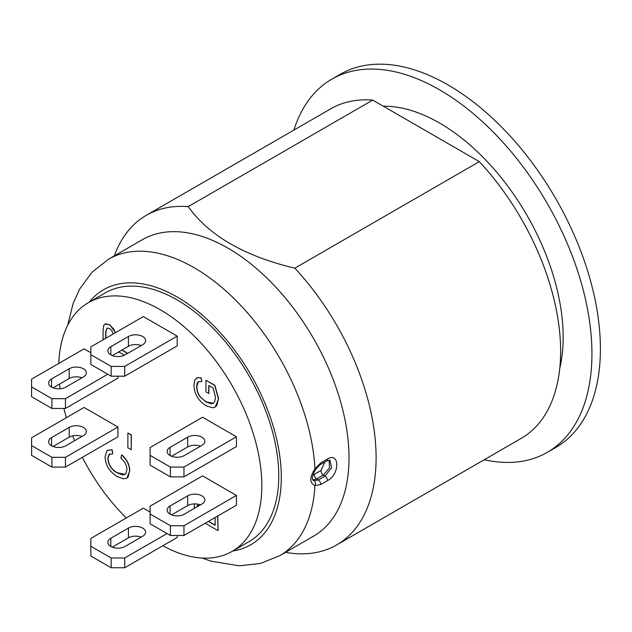 <?xml version="1.0" encoding="UTF-8"?>
<svg xmlns="http://www.w3.org/2000/svg" width="632" height="632" viewBox="0 0 632 632"><rect width="100%" height="100%" fill="white"/><g stroke="black" fill="none" stroke-linecap="round" stroke-linejoin="round"><path stroke-width="0.95" d="M329.959 460.301L331.539 467.838L325.101 476.078A3.595 2.07 60 0 1 327.487 480.612C339.866 474.695 339.866 451.54 327.487 459.006A3.595 2.07 60 0 1 326.768 460.87A3.595 2.07 60 0 1 326.752 460.878L329.959 460.301M312.927 479.846L316.64 478.906L323.41 474.995L325.101 476.078L318.331 479.988L314.088 480.77A3.595 2.994 109.2 0 1 314.941 485.558L320.716 484.523L327.487 480.612M314.088 480.77L313.504 480.486C311.465 479.664 312.121 475.999 315.455 469.489L314.941 468.889C309.427 477.326 309.427 482.888 314.941 485.558A171.177 98.829 -120 0 1 279.7 555.71L313.559 536.165A171.177 98.829 -120 0 0 349.014 457.805A171.177 98.829 -120 0 0 274.288 285.538A171.177 98.829 -120 0 0 142.382 239.678L108.53 259.223L92.185 272.037L79.632 289.077L73.059 303.637L67.671 325.33M319.911 464.828A3.595 2.07 -120 0 0 319.982 464.789A3.595 2.07 -120 0 0 320.716 462.916L314.941 468.889A171.177 98.829 -120 0 0 194.111 267.699A171.177 98.829 -120 0 0 108.53 259.223M324.887 461.96L321.009 470.579A3.595 2.07 -120 0 0 323.41 474.995L329.422 467.957L329.201 460.112M321.009 470.579L312.816 475.059M426.039 130.871L479.333 161.642L294.812 268.173C244.521 256.181 208.987 235.673 188.218 206.632L372.738 100.101L426.039 130.871M372.738 100.101A190.327 109.889 -120 0 0 330.876 108.744L146.347 215.275A190.327 109.889 -120 0 0 114.321 255.881M285.498 552.368A190.327 109.889 -120 0 0 336.674 544.934L521.202 438.395A190.327 109.889 -120 0 0 479.333 161.642M336.674 544.934A190.327 109.889 -120 0 0 376.095 457.805A190.327 109.889 -120 0 0 294.812 268.173M188.218 206.632A190.327 109.889 -120 0 0 146.347 215.275M293.92 130.074A215.465 124.401 60 0 1 331.847 79.15A215.465 124.401 60 0 1 497.882 136.875A215.465 124.401 60 0 1 591.939 353.715A215.465 124.401 60 0 1 547.312 452.346A215.465 124.401 60 0 1 484.238 459.733M559.747 368.424A174.764 100.899 -120 0 0 516.012 197.753A174.764 100.899 -120 0 0 383.332 106.215M547.312 452.346L555.773 447.464A215.465 124.401 -120 0 0 600.4 348.825A215.465 124.401 -120 0 0 506.351 131.993A215.465 124.401 -120 0 0 340.308 74.268L331.847 79.15M58.776 363.432A143.646 82.934 60 0 1 88.433 302.617L105.362 292.845A143.646 82.934 60 0 1 249.008 375.771A143.646 82.934 60 0 1 249.008 541.64L232.078 551.412A143.646 82.934 60 0 1 162.827 545.748M107.013 328.134L105.852 332.013L105.852 338.207M198.172 504.423L197.295 506.69M208.52 521.321L215.125 525.129M126.313 517.963A143.646 82.934 60 0 1 82.365 457.323M74.639 440.678A143.646 82.934 60 0 1 72.68 435.867M66.4 417.673A143.646 82.934 60 0 1 63.895 408.446M60.111 388.783A143.646 82.934 60 0 1 59.542 384.098M88.433 302.617A143.646 82.934 60 0 1 232.078 385.552A143.646 82.934 60 0 1 232.078 551.412M111.161 366.418L90.85 354.686L90.85 346.873L143.33 316.569L177.189 336.121L177.189 345.894L124.709 376.19L111.161 376.19L111.161 366.418L124.709 366.418L124.709 376.19M177.189 535.502L177.189 537.461L124.709 567.757L111.161 567.757L111.161 557.985L124.709 557.985L124.709 567.757M111.161 557.985L90.85 546.253L90.85 538.432L143.33 508.136L150.1 512.046M170.411 525.729L150.1 513.998L150.1 506.185L202.58 475.88L236.439 495.433L236.439 505.205L183.959 535.502L170.411 535.502L170.411 525.729L183.959 525.729L183.959 535.502M170.411 467.088L150.1 455.356L150.1 447.535L202.58 417.238L236.439 436.791L236.439 446.563L183.959 476.86L170.411 476.86L170.411 467.088L183.959 467.088L183.959 476.86M117.939 376.19L117.939 378.149L65.459 408.446L51.911 408.446L51.911 398.673L65.459 398.673L65.459 408.446M51.911 398.673L31.6 386.942L31.6 379.121L84.08 348.825L90.85 352.735M51.911 457.315L31.6 445.584L31.6 437.763L84.08 407.466L117.939 427.019L117.939 436.791L65.459 467.088L51.911 467.088L51.911 457.315L65.459 457.315L65.459 467.088M121.668 454.977L120.87 458.153C124.883 461.605 126.89 465.436 126.906 469.647L125.792 473.644L124.875 474.474L122.426 474.861L117.149 472.839C111.595 469.9 108.467 465.057 107.772 458.311L108.957 454.432L112.725 453.847L111.983 449.85L107.716 450.197L106.895 450.813L105.086 456.667C105.331 464.876 109.36 471.512 117.165 476.575L123.517 478.795L126.85 478.187L128.035 477.176L129.6 470.887C129.528 464.986 126.89 459.685 121.668 454.977L121.834 454.882C127.056 459.583 129.702 464.891 129.765 470.785L126.929 478.132M107.803 450.15L112.156 449.755L112.725 453.847M109.51 454.037L107.946 458.208C108.641 464.962 111.761 469.805 117.323 472.736L124.954 474.427M196.568 377.904L201.126 377.778L201.9 381.483L200.952 377.873L197.058 377.691L194.743 380.108L193.905 384.991C194.277 393.933 198.401 400.886 206.285 405.839L212.597 407.806L215.109 407.15L216.926 405.325L218.419 398.871L214.722 385.402L205.937 380.338L205.937 391.911L208.908 393.436L208.908 385.599M198.519 381.617L196.773 386.421C197.073 391.508 198.645 395.395 201.482 398.097L206.253 401.889L213.324 403.271M205.937 380.338L214.888 385.307L218.593 398.768L215.188 407.103M127.885 433.007L131.401 434.84L131.227 449.692L131.227 434.934L127.885 433.007L127.885 447.764L131.227 449.692M217.803 515.965L218.095 530.477L217.637 516.06M122 349.994L126.929 352.846L126.929 353.794M104.951 324.121L109.699 324.643L115.498 332.637M208.742 393.531L208.742 385.496L213.126 388.032L215.583 397.441L214.556 401.944L213.245 403.319L211.388 403.785L206.087 401.992L201.482 398.097M201.316 398.192C198.48 395.49 196.907 391.603 196.599 386.523L197.224 383.118L198.432 381.665L201.734 381.578M205.21 523.233L217.929 530.572M194.411 503.902L194.229 508.46M197.129 506.785L197.366 505.458L198.519 504.312M215.117 517.513L215.125 525.326L208.355 521.416M118.69 351.906L124.417 355.216M115.324 332.74L113.784 329.082L109.526 324.737L105.963 323.821L104.865 324.169L103.703 325.559L103.063 330.749L103.063 339.818M105.678 338.31L105.678 332.116L106.934 328.182L109.526 328.474L111.651 330.433L113.215 333.957M126.763 353.896L126.929 352.846M126.763 352.94L121.834 350.096M90.85 354.686L90.85 364.459L111.161 376.19M141.165 345.578A10.057 5.806 0 0 0 128.43 346.281L112.306 355.595M142.65 344.724L125.049 354.884A10.057 5.806 180 0 1 114.084 356.14A10.057 5.806 180 0 1 107.882 350.776A10.057 5.806 180 0 1 110.829 346.676L128.43 336.508A10.057 5.806 180 0 1 139.388 335.252A10.057 5.806 180 0 1 145.597 340.616A10.057 5.806 180 0 1 142.65 344.724M177.189 336.121L124.709 366.418M90.85 546.253L90.85 556.026L111.161 567.757M141.165 537.145A10.057 5.806 0 0 0 128.43 537.848L112.306 547.154M142.65 536.284L125.049 546.451A10.057 5.806 180 0 1 114.084 547.707A10.057 5.806 180 0 1 107.882 542.343A10.057 5.806 180 0 1 110.829 538.243L128.43 528.076A10.057 5.806 180 0 1 139.388 526.819A10.057 5.806 180 0 1 145.597 532.183A10.057 5.806 180 0 1 142.65 536.284M167.03 533.55L124.709 557.985M31.6 386.942L31.6 396.714L51.911 408.446M81.915 377.833A10.057 5.806 0 0 0 69.18 378.536L53.056 387.843M83.4 376.972L65.799 387.139A10.057 5.806 180 0 1 54.834 388.396A10.057 5.806 180 0 1 48.632 383.032A10.057 5.806 180 0 1 51.579 378.931L69.18 368.764A10.057 5.806 180 0 1 80.138 367.508A10.057 5.806 180 0 1 86.347 372.872A10.057 5.806 180 0 1 83.4 376.972M107.78 374.239L65.459 398.673M31.6 445.584L31.6 455.356L51.911 467.088M81.915 436.475A10.057 5.806 0 0 0 69.18 437.178L53.056 446.484M83.4 435.614L65.799 445.781A10.057 5.806 180 0 1 54.834 447.037A10.057 5.806 180 0 1 48.632 441.673A10.057 5.806 180 0 1 51.579 437.573L69.18 427.406A10.057 5.806 180 0 1 80.138 426.15A10.057 5.806 180 0 1 86.347 431.514A10.057 5.806 180 0 1 83.4 435.614M117.939 427.019L65.459 457.315M150.1 455.356L150.1 465.128L170.411 476.86M200.415 446.247A10.057 5.806 0 0 0 187.68 446.95L171.556 456.257M201.9 445.386L184.299 455.553A10.057 5.806 180 0 1 173.334 456.81A10.057 5.806 180 0 1 167.132 451.446A10.057 5.806 180 0 1 170.079 447.345L187.68 437.178A10.057 5.806 180 0 1 198.638 435.922A10.057 5.806 180 0 1 204.847 441.286A10.057 5.806 180 0 1 201.9 445.386M236.439 436.791L183.959 467.088M150.1 513.998L150.1 523.778L170.411 535.502M200.415 504.889A10.057 5.806 0 0 0 187.68 505.6L171.556 514.906M201.9 504.036L184.299 514.195A10.057 5.806 180 0 1 173.334 515.451A10.057 5.806 180 0 1 167.132 510.087A10.057 5.806 180 0 1 170.079 505.987L187.68 495.82A10.057 5.806 180 0 1 198.638 494.564A10.057 5.806 180 0 1 204.847 499.928A10.057 5.806 180 0 1 201.9 504.036M236.439 495.433L183.959 525.729M314.238 474.49A3.595 2.07 -120 0 0 316.64 478.906L318.331 479.988A3.595 2.07 60 0 1 320.716 484.523M315.463 469.481L319.99 464.781A3.595 2.07 -120 0 0 319.99 464.781L326.752 460.878M327.487 459.006L320.716 462.916M232.845 550.97A147.232 85.004 -120 0 0 277.179 441.515A147.232 85.004 -120 0 0 177.189 297.024A147.232 85.004 -120 0 0 89.207 302.175M110.829 346.676L110.829 354.884M128.43 336.508L128.43 346.281M110.829 538.243L110.829 546.451M128.43 528.076L128.43 537.848M51.579 378.931L51.579 387.139M69.18 368.764L69.18 378.536M51.579 437.573L51.579 445.781M69.18 427.406L69.18 437.178M170.079 447.345L170.079 455.553M187.68 437.178L187.68 446.95M170.079 505.987L170.079 514.195M187.68 495.82L187.68 505.6M202.027 558.04L211.372 561.279L239.307 565.806L260.384 563.467L279.7 555.71"/></g></svg>
